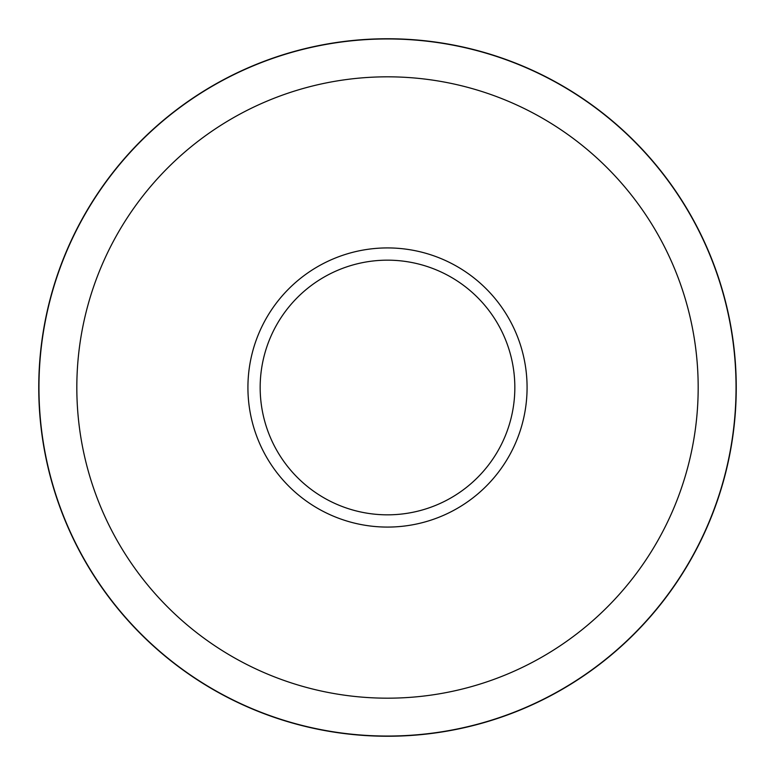 <?xml version="1.0" encoding="UTF-8"?>
<svg xmlns="http://www.w3.org/2000/svg" width="775" height="775" viewBox="0 0 775 775"><rect width="100%" height="100%" fill="white"/><g stroke="black" fill="none" stroke-linecap="round" stroke-linejoin="round"><path stroke-width="1.16" d="M387.5 38.75A348.75 348.75 0 0 0 38.75 387.5A348.75 348.75 0 0 0 387.5 736.25A348.75 348.75 0 0 0 736.25 387.5A348.75 348.75 0 0 0 387.5 38.75M387.5 38.953A348.547 348.547 0 0 1 736.047 387.5A348.547 348.547 0 0 1 387.5 736.047A348.547 348.547 0 0 1 38.953 387.5A348.547 348.547 0 0 1 387.5 38.953M387.5 76.822A310.678 310.678 0 0 0 76.822 387.5A310.678 310.678 0 0 0 387.5 698.178A310.678 310.678 0 0 0 698.178 387.5A310.678 310.678 0 0 0 387.5 76.822M387.5 247.922A139.578 139.578 0 0 1 527.077 387.5A139.578 139.578 0 0 1 387.5 527.077A139.578 139.578 0 0 1 247.922 387.5A139.578 139.578 0 0 1 387.5 247.922A139.578 139.578 0 0 0 247.922 387.5A139.578 139.578 0 0 0 387.5 527.077A139.578 139.578 0 0 0 527.077 387.5A139.578 139.578 0 0 0 387.5 247.922M387.5 260.168A127.332 127.332 0 0 1 514.833 387.5A127.332 127.332 0 0 1 387.5 514.833A127.332 127.332 0 0 1 260.168 387.5A127.332 127.332 0 0 1 387.5 260.168"/></g></svg>
